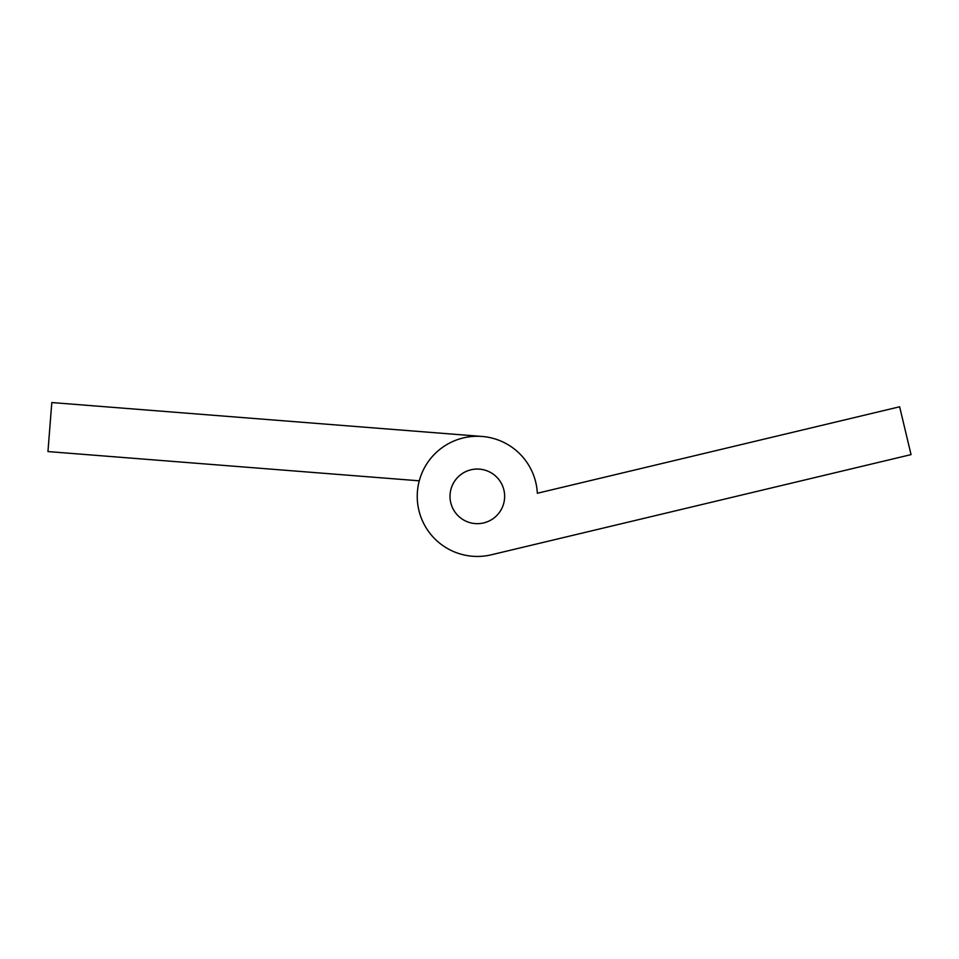 <?xml version="1.0" encoding="UTF-8"?>
<svg xmlns="http://www.w3.org/2000/svg" width="959" height="959" viewBox="0 0 959 959"><rect width="100%" height="100%" fill="white"/><g stroke="black" fill="none" stroke-linecap="round" stroke-linejoin="round"><path stroke-width="1.44" d="M491.272 554.805A60.093 60.093 0 0 1 418.136 506.724A60.093 60.093 0 0 1 470.581 436.645A60.093 60.093 0 0 1 537.34 493.262L899.638 406.784L911.05 454.614L491.272 554.805M503.895 490.013A27.32 27.32 0 0 1 469.538 522.535A27.32 27.32 0 0 1 458.546 476.515A27.32 27.32 0 0 1 503.895 490.013A27.32 27.32 0 0 0 450.095 494.209M419.275 480.819L47.95 451.569L51.81 402.552L482.041 436.453"/></g></svg>

